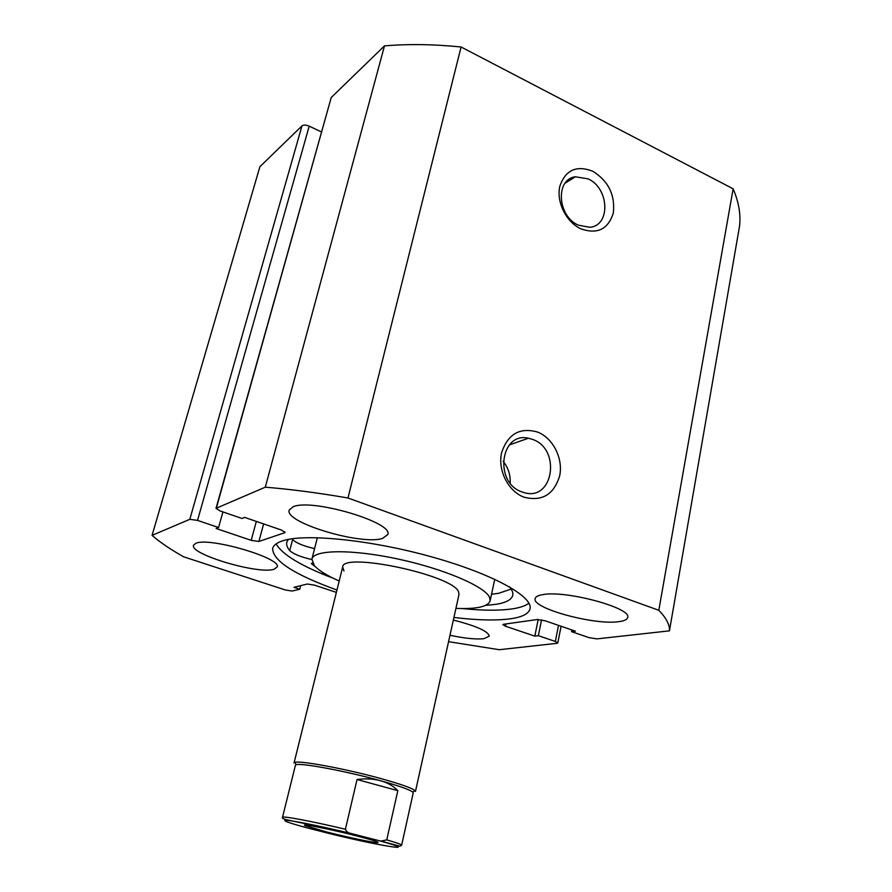 <?xml version="1.0" encoding="UTF-8"?>
<svg xmlns="http://www.w3.org/2000/svg" width="892" height="892" viewBox="0 0 892 892"><rect width="100%" height="100%" fill="white"/><g stroke="black" fill="none" stroke-linecap="round" stroke-linejoin="round"><path stroke-width="1.34" d="M315.21 566.565L311.33 563.61L312.468 562.897M491.548 594.239L498.784 593.28L511.149 589.066M485.683 605.367L496.454 604.263C506.21 602.635 511.64 599.658 512.744 595.31C513.257 592.846 512.186 590.036 509.51 586.88M324.643 573.612L321.834 573.746M288.339 539.415L286.8 542.169C286.176 544.678 287.146 547.476 289.71 550.576C293.212 553.91 300.571 556.909 311.81 559.563M292.007 538.801L292.587 539.56C296.044 542.96 303.38 545.993 314.575 548.636M342.662 567.067L294.048 762.983L294.851 762.426C299.511 760.207 346.743 769.016 381.854 778.839C400.831 784.146 411.881 788.071 414.992 790.602L415.46 791.46L459.023 594.362L458.499 591.719C452.601 574.95 342.16 551.591 342.662 567.067L343.978 570.98M455.923 608.389C476.618 609.225 488.024 606.716 490.121 600.885L489.563 597.35C484.902 586.423 443.681 568.75 397.642 558.938C351.593 549.026 313.694 549.662 311.91 559.094L314.33 565.606C318.667 570.445 326.963 575.585 339.205 581.015M580.692 228.753C566.175 221.93 556.251 201.949 559.763 186.506C565.35 170.026 576.377 164.942 592.834 171.264C608.389 181.043 615.224 194.913 613.361 212.865C608.21 229.344 597.317 234.641 580.692 228.753M588.151 178.879L575.396 176.783C555.203 179.102 557.31 216.232 578.339 225.152L589.601 227.282C610.752 226.044 609.448 188.301 588.151 178.879M523.994 497.178C508.239 491.336 497.602 470.34 501.583 452.835C507.838 433.936 519.891 427.023 537.742 432.118C553.129 438.262 563.309 458.544 559.685 475.759C553.943 494.614 542.046 501.75 523.994 497.178M532.903 439.522L528.421 438.228C500.434 431.494 493.767 482.539 521.809 491.871L524.273 492.674C553.274 501.427 561.291 449.457 532.903 439.522M462.268 608.556C483.007 610.652 499.866 610.73 512.822 608.801C520.237 607.63 525.611 605.768 528.934 603.193M453.917 617.465C477.421 620.274 496.365 620.709 510.748 618.758C522.333 617.063 528.744 613.752 530.015 608.801C533.316 596.469 492.061 573.578 430.914 556.664C369.879 539.671 304.339 533.282 282.374 540.92C276.71 542.815 273.476 545.313 272.651 548.435C272.696 560.689 294.126 574.548 336.964 590.036M449.981 635.282C464.554 638.36 475.837 639.508 483.832 638.717L489.273 636.163C488.236 631.28 476.261 625.916 453.337 620.074M195.816 543.317L193.531 545.246C189.36 554.267 258.78 574.749 274.078 569.241L277.144 567.022C282.452 558.336 209.085 536.772 195.816 543.317M542.414 594.696C537.965 595.477 535.534 596.781 535.133 598.61C531.476 608.244 594.496 625.47 618.881 621.646C624.255 620.955 627.188 619.561 627.667 617.476C632.227 607.954 564.826 589.846 542.414 594.696M293.044 506.812L289.198 510.113C284.135 522.511 361.55 545.659 382.601 538.378L387.741 534.587C394.186 522.556 311.431 498.026 293.044 506.812M571.872 629.975L571.549 631.648L588.976 637.635L596.904 638.884L669.446 630.845C669.87 624.902 666.324 618.056 658.809 610.295L347.969 497.992C318.288 492.875 290.725 489.273 265.292 487.177L216.009 508.351L220.146 510.971L241.933 518.453L244.653 517.393L281.248 529.982L285.05 532.39L284.581 532.769L284.827 531.833M263.619 523.916L258.903 541.466L284.581 532.769M258.903 541.466L251.21 540.351L256.327 521.407M197.533 520.404L189.818 519.311L301.964 125.906C303.603 124.757 306.023 124.847 309.212 126.162L197.533 520.404L218.585 527.529L216.109 528.488L251.21 540.351M189.818 519.311L152.075 535.378C160.136 542.403 170.673 549.561 183.685 556.831L285.362 589.98L292.163 591.05L299.79 589.211L293.981 587.304L307.294 584.026L314.397 585.119L336.384 592.388M448.565 641.683L499.252 649.711L556.898 643.322L557.79 642.92L555.337 641.448L558.515 625.381M506.032 623.932L505.541 626.24L534.821 636.13L538.355 635.695L555.337 641.448M505.541 626.24L502.91 624.645L503.701 624.255L537.174 619.55L545.146 620.776L575.396 631.179L571.549 631.648M669.446 630.845L739.479 226.568C740.973 214.749 738.855 202.161 733.135 188.814L461.086 46.986C433.969 44.243 408.436 43.864 384.485 45.882L331.244 97.507L216.377 508.005M301.964 125.906L259.906 166.692L152.075 535.378M309.212 126.162L321.365 131.904M216.009 508.351L331.244 97.507M384.485 45.882L265.292 487.177M733.135 188.814L658.809 610.295M347.969 497.992L461.086 46.986M222.922 511.919L218.585 527.529M541.555 619.851L538.355 635.695M538.188 619.494L534.821 636.13M300.704 585.654L299.79 589.211M567.736 181.544L566.977 181.076M570.858 179.604L569.754 178.924L570.858 179.604M276.119 543.897C282.418 554.746 301.529 566.23 333.441 578.339M510.168 483.085C510.581 474.945 508.239 467.698 503.155 461.32M357.369 836.094C331.601 829.448 298.954 822.97 305.153 825.68L326.249 831.857C346.709 837.109 373.759 842.817 377.639 842.672C380.025 842.427 373.28 840.231 357.369 836.094M380.561 780.723C398.969 785.863 409.696 789.654 412.751 792.085L413.219 792.921L401.634 845.248C401.645 844.546 396.695 842.75 386.76 839.874L397.821 790.669C393.361 786.008 387.596 782.697 380.561 780.723C373.492 778.805 365.653 778.393 357.045 779.508L345.405 829.237C311.999 821.298 281.917 815.656 282.519 817.317L295.408 765.291L296.189 764.745C300.771 762.66 346.531 771.234 380.561 780.723M386.76 839.874L381.04 841.089L378.966 840.643C423.901 852.863 383.37 846.787 331.545 834.076L306.157 827.62C285.719 822.011 279.954 819.637 288.852 820.506C298.731 821.722 326.16 827.453 352.162 833.775L350.545 833.318C348.047 832.894 346.33 831.534 345.405 829.237M397.821 790.669L357.045 779.508M378.966 840.643L352.162 833.775M289.71 550.576L292.587 539.56M317.374 537.686L311.91 559.094M494.737 579.287L490.121 600.885M509.343 444.952L528.421 438.228M565.115 183.172L575.396 176.783M561.079 626.262L557.79 642.92M305.978 825.133L305.153 825.68M412.751 792.085L414.992 790.602M296.189 764.745L294.851 762.426M381.074 841.1L399.895 846.196L401.634 845.248M350.511 833.306L286.644 819.748C283.11 818.912 281.727 818.098 282.519 817.317M377.138 841.825L377.639 842.672"/></g></svg>
